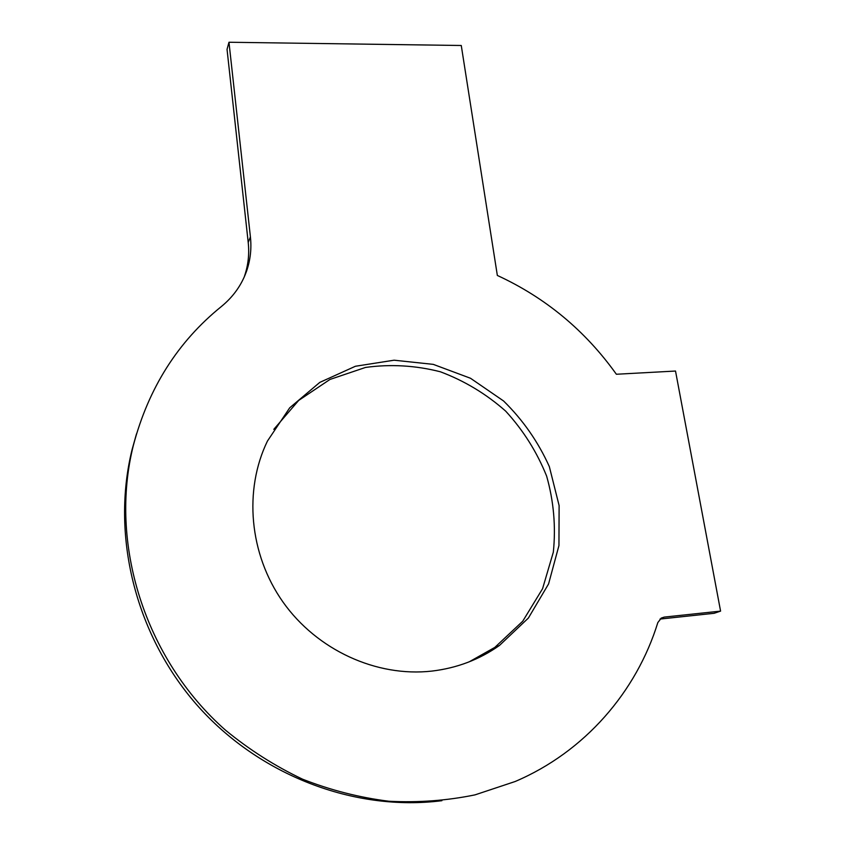<?xml version="1.0" encoding="UTF-8"?>
<svg xmlns="http://www.w3.org/2000/svg" width="845" height="845" viewBox="0 0 845 845"><rect width="100%" height="100%" fill="white"/><g stroke="black" fill="none" stroke-linecap="round" stroke-linejoin="round"><path stroke-width="1.27" d="M246.708 270.727C250.426 259.774 251.662 248.493 250.416 236.906L228.974 42.25L461.264 45.493L497.346 275.449C545.532 297.672 585.205 330.606 616.375 374.25L675.514 371.039L720.584 611.115L664.276 617.093L661.36 618.044L657.832 622.564C636.538 691.59 584.962 751.796 515.133 781.519L475.006 794.87C446.931 800.637 418.222 802.761 388.869 801.24C359.484 797.564 330.701 790.212 302.521 779.174C275.037 766.109 249.412 749.8 225.615 730.27C144.136 658.53 108.847 542.522 133.394 445.262C148.583 387.918 177.883 341.697 221.295 306.587C233.326 296.764 241.797 284.807 246.708 270.727L244.025 277.477M431.869 671.088C376.585 677.352 316.97 650.101 282.99 602.041C249.043 553.94 243.698 489.91 267.442 441.069L289.708 407.818L319.79 382.394L355.407 366.265L394.076 360.202L433.263 364.364L470.507 378.264L503.557 400.963C522.918 419.954 538.18 441.84 549.335 466.609L559.115 505.585L558.946 545.553L548.574 583.927L528.378 618.054L499.469 645.443C479.485 659.554 456.955 668.099 431.869 671.088M441.903 800.69C354.404 811.887 258.475 775.287 196.367 704.339C134.408 633.222 111.065 533.913 132.19 449.213L136.499 433.855M228.974 42.25L227.041 49.359L248.219 242.515C249.444 254.007 248.219 265.193 244.522 276.072M720.584 611.115L714.152 613.29L659.987 619.068M273.812 429.334L298.676 400.435L329.962 379.447L365.515 367.438C390.612 363.994 415.56 365.441 440.372 371.779C464.433 380.799 486.202 393.918 505.669 411.124C523.266 430.295 536.924 451.959 546.63 476.115C553.718 501.138 555.947 526.477 553.338 552.144L542.564 588.733L522.717 621.233L494.811 647.407L469.155 661.857M664.276 617.093L660.98 618.276M250.416 236.906L248.219 242.515M132.19 449.213L133.394 445.262M494.811 647.407L499.469 645.443"/></g></svg>
